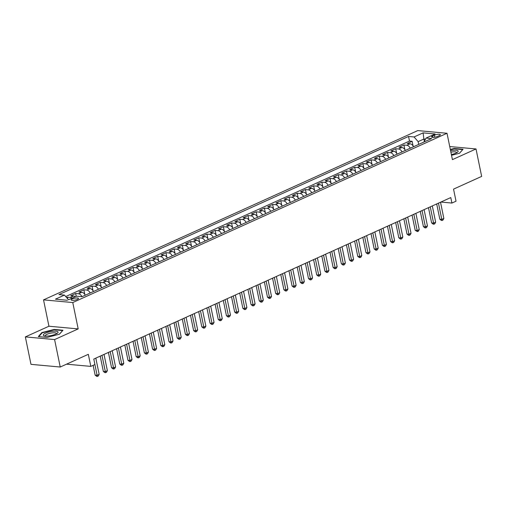 <?xml version="1.0" encoding="UTF-8"?>
<svg xmlns="http://www.w3.org/2000/svg" width="507" height="507" viewBox="0 0 507 507"><rect width="100%" height="100%" fill="white"/><g stroke="black" fill="none" stroke-linecap="round" stroke-linejoin="round"><path stroke-width="0.76" d="M77.362 299.396A3.714 0.97 -11.6 0 0 78.477 298.42A3.714 0.97 -11.6 0 0 76.17 297.989A3.714 0.97 -11.6 0 0 72.305 298.934A3.714 0.97 -11.6 0 0 71.195 299.916A3.714 0.97 -11.6 0 0 73.496 300.34A3.714 0.97 -11.6 0 0 77.362 299.396M25.35 336.902L30.984 364.349L60.225 367.024L54.591 339.576L78.186 328.904L72.774 302.546L43.532 299.871L48.945 326.229L25.35 336.902L54.591 339.576M72.774 302.546L447.009 133.271L417.768 130.597L43.532 299.871M447.009 133.271L452.421 159.629L476.016 148.957L449.734 146.548M476.016 148.957L481.65 176.404L453.543 189.124L456.021 201.203L451.914 203.053L450.793 197.565L93.789 359.045L94.917 364.533L90.81 366.39L88.332 354.311L60.225 367.024M413.554 146.732A4.645 2.934 -114.3 0 0 410.1 143.792L407.21 143.532L412.134 141.301L413.085 145.927M410.271 148.215A4.645 2.934 -114.3 0 0 406.817 145.281L403.927 145.015L404.878 149.635M403.927 145.015L399.003 147.239L401.893 147.505A4.645 2.934 -114.3 0 1 405.347 150.44M397.139 154.153A4.645 2.934 -114.3 0 0 393.686 151.219L390.796 150.953L395.72 148.728L396.67 153.348M388.932 157.867A4.645 2.934 -114.3 0 0 385.478 154.933L382.589 154.667L387.513 152.436L388.463 157.062M380.725 161.581A4.645 2.934 -114.3 0 0 377.271 158.64L374.388 158.38L379.306 156.15L380.256 160.776M372.518 165.288A4.645 2.934 -114.3 0 0 369.064 162.354L366.181 162.088L371.105 159.863L372.049 164.483M364.311 169.002A4.645 2.934 -114.3 0 0 360.857 166.068L357.974 165.802L362.898 163.577L363.842 168.197M356.104 172.716A4.645 2.934 -114.3 0 0 352.65 169.782L349.767 169.515L354.691 167.285L355.635 171.911M347.897 176.43A4.645 2.934 -114.3 0 0 344.443 173.489L341.56 173.229L346.484 170.998L347.428 175.625M339.69 180.137A4.645 2.934 -114.3 0 0 336.236 177.203L333.353 176.937L338.277 174.712L339.221 179.332M331.483 183.851A4.645 2.934 -114.3 0 0 328.029 180.917L325.145 180.65L330.07 178.426L331.014 183.046M323.276 187.565A4.645 2.934 -114.3 0 0 319.822 184.624L316.938 184.364L321.863 182.133L322.807 186.76M315.069 191.278A4.645 2.934 -114.3 0 0 311.615 188.338L308.731 188.078L313.656 185.847L314.6 190.474M306.862 194.986A4.645 2.934 -114.3 0 0 303.408 192.052L300.524 191.785L305.448 189.561L306.393 194.181M298.655 198.7A4.645 2.934 -114.3 0 0 295.201 195.765L292.317 195.499L297.241 193.275L298.186 197.895M290.448 202.413A4.645 2.934 -114.3 0 0 286.994 199.473L284.11 199.213L289.034 196.982L289.979 201.609M282.241 206.127A4.645 2.934 -114.3 0 0 278.787 203.187L275.903 202.927L280.827 200.696L281.778 205.322M274.034 209.835A4.645 2.934 -114.3 0 0 270.58 206.9L267.696 206.634L272.62 204.41L273.571 209.03M265.826 213.548A4.645 2.934 -114.3 0 0 262.373 210.614L259.489 210.348L264.413 208.124L265.364 212.744M257.619 217.262A4.645 2.934 -114.3 0 0 254.165 214.322L251.282 214.062L256.206 211.831L257.157 216.457M249.412 220.976A4.645 2.934 -114.3 0 0 245.958 218.035L243.075 217.776L247.999 215.545L248.95 220.171M241.205 224.683A4.645 2.934 -114.3 0 0 237.751 221.749L234.868 221.483L239.792 219.258L240.743 223.879M232.998 228.397A4.645 2.934 -114.3 0 0 229.544 225.463L226.661 225.197L231.585 222.972L232.536 227.592M224.791 232.111A4.645 2.934 -114.3 0 0 221.337 229.17L218.454 228.911L223.378 226.68L224.328 231.306M216.584 235.825A4.645 2.934 -114.3 0 0 213.13 232.884L210.247 232.624L215.171 230.393L216.121 235.02M208.377 239.532A4.645 2.934 -114.3 0 0 204.923 236.598L202.04 236.332L206.964 234.107L207.914 238.727M200.17 243.246A4.645 2.934 -114.3 0 0 196.716 240.312L193.832 240.045L198.757 237.821L199.707 242.441M191.969 246.96A4.645 2.934 -114.3 0 0 188.509 244.019L185.625 243.759L190.55 241.528L191.5 246.155M183.762 250.673A4.645 2.934 -114.3 0 0 180.302 247.733L177.418 247.473L182.343 245.242L183.293 249.869M175.555 254.381A4.645 2.934 -114.3 0 0 172.095 251.447L169.211 251.18L174.135 248.956L175.086 253.576M167.348 258.095A4.645 2.934 -114.3 0 0 163.888 255.16L161.004 254.894L165.928 252.67L166.879 257.29M159.141 261.808A4.645 2.934 -114.3 0 0 155.681 258.868L152.797 258.608L157.721 256.377L158.672 261.004M150.934 265.522A4.645 2.934 -114.3 0 0 147.474 262.582L144.59 262.315L149.514 260.091L150.465 264.717M142.727 269.23A4.645 2.934 -114.3 0 0 139.267 266.295L136.383 266.029L141.307 263.805L142.258 268.425M134.52 272.943A4.645 2.934 -114.3 0 0 131.06 270.009L128.176 269.743L133.1 267.519L134.051 272.139M126.313 276.657A4.645 2.934 -114.3 0 0 122.852 273.717L119.969 273.457L124.893 271.226L125.844 275.852M118.106 280.371A4.645 2.934 -114.3 0 0 114.645 277.43L111.762 277.164L116.686 274.94L117.637 279.566M109.899 284.078A4.645 2.934 -114.3 0 0 106.438 281.144L103.555 280.878L108.479 278.654L109.43 283.274M101.692 287.792A4.645 2.934 -114.3 0 0 98.231 284.858L95.348 284.592L100.272 282.367L101.223 286.987M93.484 291.506A4.645 2.934 -114.3 0 0 90.024 288.565L87.141 288.306L92.065 286.075L93.015 290.701M85.277 295.22A4.645 2.934 -114.3 0 0 81.817 292.279L78.934 292.013L83.858 289.789L84.808 294.415M75.309 296.715A4.645 2.934 -114.3 0 0 73.61 295.993L70.727 295.727L75.651 293.502L76.227 296.303M434.391 135.198L432.585 136.015A3.6 0.944 -11.6 0 0 431.508 136.96A3.6 0.944 -11.6 0 0 433.745 137.378A3.6 0.944 -11.6 0 0 437.49 136.465L439.29 135.648A3.6 0.944 -11.6 0 0 440.368 134.697A3.6 0.944 -11.6 0 0 438.137 134.285A3.6 0.944 -11.6 0 0 434.391 135.198L434.81 137.239M68.527 299.783L76.468 296.189L82.001 296.696L431.615 138.557L426.089 138.056L423.877 142.061M67.444 300.277L55.434 299.174L64.459 295.093L58.926 294.586L408.541 136.446L414.073 136.953L423.104 132.872L435.114 133.968L426.089 138.056M412.134 141.301L409.491 141.06L65.726 296.551M72.026 298.205A4.645 2.934 65.7 0 0 70.327 297.476L67.444 297.21L66.62 297.584M75.651 293.502L78.534 293.762A4.645 2.934 65.7 0 1 81.988 296.696M83.858 289.789L86.741 290.055A4.645 2.934 65.7 0 1 90.202 292.989M92.065 286.075L94.948 286.341A4.645 2.934 65.7 0 1 98.409 289.275M100.272 282.367L103.155 282.627A4.645 2.934 65.7 0 1 106.616 285.568M108.479 278.654L111.363 278.913A4.645 2.934 65.7 0 1 114.823 281.854M116.686 274.94L119.57 275.206A4.645 2.934 65.7 0 1 123.03 278.14M124.893 271.226L127.777 271.492A4.645 2.934 65.7 0 1 131.237 274.426M133.1 267.519L135.984 267.778A4.645 2.934 65.7 0 1 139.444 270.719M141.307 263.805L144.191 264.065A4.645 2.934 65.7 0 1 147.651 267.005M149.514 260.091L152.398 260.357A4.645 2.934 65.7 0 1 155.858 263.291M157.721 256.377L160.605 256.643A4.645 2.934 65.7 0 1 164.065 259.578M165.928 252.67L168.812 252.93A4.645 2.934 65.7 0 1 172.272 255.87M174.135 248.956L177.019 249.216A4.645 2.934 65.7 0 1 180.479 252.156M182.343 245.242L185.226 245.508A4.645 2.934 65.7 0 1 188.686 248.443M190.55 241.528L193.433 241.795A4.645 2.934 65.7 0 1 196.893 244.729M198.757 237.821L201.64 238.081A4.645 2.934 65.7 0 1 205.094 241.021M206.964 234.107L209.847 234.367A4.645 2.934 65.7 0 1 213.301 237.308M215.171 230.393L218.054 230.66A4.645 2.934 65.7 0 1 221.508 233.594M223.378 226.68L226.261 226.946A4.645 2.934 65.7 0 1 229.715 229.88M231.585 222.972L234.468 223.232A4.645 2.934 65.7 0 1 237.922 226.173M239.792 219.258L242.676 219.518A4.645 2.934 65.7 0 1 246.129 222.459M247.999 215.545L250.883 215.811A4.645 2.934 65.7 0 1 254.337 218.745M256.206 211.831L259.09 212.097A4.645 2.934 65.7 0 1 262.544 215.031M264.413 208.124L267.297 208.383A4.645 2.934 65.7 0 1 270.751 211.324M272.62 204.41L275.504 204.676A4.645 2.934 65.7 0 1 278.958 207.61M280.827 200.696L283.711 200.962A4.645 2.934 65.7 0 1 287.165 203.896M289.034 196.982L291.918 197.248A4.645 2.934 65.7 0 1 295.372 200.183M297.241 193.275L300.125 193.535A4.645 2.934 65.7 0 1 303.579 196.475M305.448 189.561L308.332 189.827A4.645 2.934 65.7 0 1 311.786 192.761M313.656 185.847L316.539 186.113A4.645 2.934 65.7 0 1 319.993 189.048M321.863 182.133L324.746 182.4A4.645 2.934 65.7 0 1 328.2 185.334M330.07 178.426L332.953 178.686A4.645 2.934 65.7 0 1 336.407 181.626M338.277 174.712L341.16 174.978A4.645 2.934 65.7 0 1 344.614 177.913M346.484 170.998L349.367 171.265A4.645 2.934 65.7 0 1 352.821 174.199M354.691 167.285L357.574 167.551A4.645 2.934 65.7 0 1 361.028 170.485M362.898 163.577L365.781 163.837A4.645 2.934 65.7 0 1 369.235 166.778M371.105 159.863L373.989 160.13A4.645 2.934 65.7 0 1 377.442 163.064M379.306 156.15L382.196 156.416A4.645 2.934 65.7 0 1 385.65 159.35M387.513 152.436L390.403 152.702A4.645 2.934 65.7 0 1 393.857 155.636M395.72 148.728L398.61 148.988A4.645 2.934 65.7 0 1 402.064 151.929M424.334 141.238L423.884 139.038L418.136 141.637L414.073 136.953M418.706 144.4L418.136 141.637M66.537 364.172L90.81 366.39M440.881 202.046L451.914 203.053M425.462 139.184L423.884 139.038L423.104 132.872M409.491 141.06L408.541 136.446M67.444 297.21L67.799 298.94M64.459 295.093L68.521 299.776M451.534 155.313L459.532 153.247L463.049 149.261L454.24 148.456L450.336 149.464M78.186 328.904L48.945 326.229M47.119 337.396L59.446 334.214L62.963 330.234L54.154 329.423L41.834 332.605L38.317 336.591L47.119 337.396M454.316 148.811L454.24 148.456M41.935 333.099L41.834 332.605M54.23 329.784L54.154 329.423M436.692 203.941L439.829 219.214L441.8 219.398L438.466 203.142M443.853 218.466L442.941 220.12L442.117 220.494L441.8 219.398L443.853 218.466L440.52 202.211M442.117 220.494L441.324 220.418L439.829 219.214M451.376 154.553A7.548 1.971 -11.6 0 0 455.907 153.133A7.548 1.971 -11.6 0 0 457.485 152.227A7.548 1.971 -11.6 0 0 450.584 150.687M456.522 152.835A5.716 1.496 -11.6 0 0 456.573 152.512A5.716 1.496 -11.6 0 0 450.888 152.157M450.4 149.774L454.177 148.805L462.714 149.584L459.456 153.266M57.874 331.774A7.548 1.971 -11.6 0 0 48.9 332.015A7.548 1.971 -11.6 0 0 43.494 335.482A7.548 1.971 -11.6 0 0 44.337 335.881A7.548 1.971 -11.6 0 0 51.08 335.564A7.548 1.971 -11.6 0 0 57.399 333.194A7.548 1.971 -11.6 0 0 57.874 331.774M56.435 333.802A5.716 1.496 -11.6 0 0 56.486 333.479A5.716 1.496 -11.6 0 0 56.334 333.226A5.716 1.496 -11.6 0 0 50.06 333.283A5.716 1.496 -11.6 0 0 45.288 335.78A5.716 1.496 -11.6 0 0 45.446 336.033A5.716 1.496 -11.6 0 0 45.465 336.052M38.811 336.635L42.151 332.852L54.091 329.772L62.621 330.551L59.37 334.233M428.485 207.655L431.622 222.928L433.593 223.112L430.259 206.856M435.646 222.18L434.733 223.834L433.91 224.202L433.593 223.112L435.646 222.18L432.313 205.924M433.91 224.202L433.124 224.132L431.622 222.928M420.278 211.368L423.415 226.642L425.386 226.819L422.052 210.563M427.439 225.894L426.526 227.542L425.703 227.916L425.386 226.819L427.439 225.894L424.106 209.638M425.703 227.916L424.917 227.846L423.415 226.642M412.071 215.082L415.208 230.355L417.179 230.533L413.845 214.277M419.232 229.608L418.319 231.255L417.495 231.629L417.179 230.533L419.232 229.608L415.898 213.352M417.495 231.629L415.208 230.355M403.864 218.79L407.001 234.063L408.972 234.247L405.638 217.991M411.025 233.315L410.112 234.969L409.288 235.343L408.972 234.247L411.025 233.315L407.691 217.059M409.288 235.343L408.503 235.267L407.001 234.063M395.656 222.503L398.794 237.777L400.764 237.96L397.431 221.698M402.818 237.029L401.905 238.683L401.081 239.05L400.764 237.96L402.818 237.029L399.484 220.773M401.081 239.05L400.296 238.981L398.794 237.777M387.449 226.217L390.586 241.49L392.557 241.668L389.224 225.412M394.611 240.743L393.698 242.39L392.874 242.764L392.557 241.668L394.611 240.743L391.277 224.487M392.874 242.764L392.088 242.695L390.586 241.49M379.242 229.931L382.379 245.198L384.35 245.382L381.017 229.126M386.404 244.456L385.491 246.104L384.667 246.478L384.35 245.382L386.404 244.456L383.07 228.201M384.667 246.478L383.881 246.402L382.379 245.198M371.035 233.638L374.172 248.912L376.15 249.095L372.81 232.84M378.197 248.164L377.284 249.818L376.46 250.192L376.15 249.095L378.197 248.164L374.863 231.908M376.46 250.192L375.674 250.116L374.172 248.912M362.828 237.352L365.965 252.625L367.943 252.809L364.603 236.547M369.99 251.878L369.077 253.532L368.253 253.899L367.943 252.809L369.99 251.878L366.656 235.622M368.253 253.899L367.467 253.83L365.965 252.625M354.621 241.066L357.758 256.339L359.736 256.517L356.396 240.261M361.783 255.591L360.87 257.239L360.046 257.613L359.736 256.517L361.783 255.591L358.449 239.336M360.046 257.613L359.26 257.543L357.758 256.339M346.414 244.78L349.551 260.047L351.528 260.23L348.189 243.975M353.575 259.305L352.663 260.953L351.839 261.327L351.528 260.23L353.575 259.305L350.242 243.049M351.839 261.327L351.053 261.251L349.551 260.047M338.207 248.487L341.344 263.76L343.321 263.944L339.982 247.689M345.368 263.013L344.456 264.667L343.632 265.041L343.321 263.944L345.368 263.013L342.035 246.757M343.632 265.041L342.846 264.965L341.344 263.76M330 252.201L333.137 267.474L335.114 267.652L331.774 251.396M337.161 266.726L336.249 268.38L335.425 268.748L335.114 267.652L337.161 266.726L333.828 250.471M335.425 268.748L334.639 268.678L333.137 267.474M321.793 255.915L324.93 271.188L326.907 271.365L323.567 255.11M328.954 270.44L328.042 272.088L327.218 272.462L326.907 271.365L328.954 270.44L325.621 254.184M327.218 272.462L326.432 272.392L324.93 271.188M313.586 259.628L316.723 274.895L318.7 275.079L315.36 258.824M320.747 274.154L319.835 275.802L319.017 276.176L318.7 275.079L320.747 274.154L317.414 257.898M319.017 276.176L318.225 276.1L316.723 274.895M305.379 263.336L308.516 278.609L310.493 278.793L307.153 262.537M312.54 277.861L311.628 279.515L310.81 279.883L310.493 278.793L312.54 277.861L309.207 261.606M310.81 279.883L310.018 279.813L308.516 278.609M297.172 267.05L300.309 282.323L302.286 282.5L298.946 266.245M304.333 281.575L303.42 283.229L302.603 283.597L302.286 282.5L304.333 281.575L301 265.319M302.603 283.597L301.811 283.527L300.309 282.323M288.965 270.763L292.102 286.037L294.079 286.214L290.739 269.958M296.126 285.289L295.213 286.937L294.396 287.311L294.079 286.214L296.126 285.289L292.793 269.033M294.396 287.311L293.604 287.241L292.102 286.037M280.758 274.477L283.895 289.744L285.872 289.928L282.532 273.672M287.919 289.003L287.006 290.65L286.189 291.024L285.872 289.928L287.919 289.003L284.585 272.741M286.189 291.024L285.397 290.948L283.895 289.744M272.551 278.185L275.688 293.458L277.665 293.642L274.325 277.386M279.718 292.71L278.799 294.364L277.982 294.732L277.665 293.642L279.718 292.71L276.378 276.454M277.982 294.732L277.19 294.662L275.688 293.458M264.343 281.898L267.481 297.172L269.458 297.349L266.118 281.093M271.511 296.424L270.592 298.078L269.775 298.446L269.458 297.349L271.511 296.424L268.171 280.168M269.775 298.446L268.983 298.376L267.481 297.172M256.136 285.612L259.273 300.885L261.251 301.063L257.911 284.807M263.304 300.138L262.385 301.785L261.568 302.159L261.251 301.063L263.304 300.138L259.964 283.882M261.568 302.159L260.775 302.09L259.273 300.885M247.929 289.326L251.066 304.593L253.044 304.777L249.704 288.521M255.097 303.851L254.178 305.499L253.361 305.873L253.044 304.777L255.097 303.851L251.757 287.589M253.361 305.873L252.568 305.797L251.066 304.593M239.722 293.033L242.859 308.307L244.837 308.49L241.497 292.235M246.89 307.559L245.971 309.213L245.154 309.581L244.837 308.49L246.89 307.559L243.55 291.303M245.154 309.581L244.361 309.511L242.859 308.307M231.515 296.747L234.652 312.02L236.63 312.198L233.29 295.942M238.683 311.273L237.764 312.927L236.946 313.294L236.63 312.198L238.683 311.273L235.343 295.017M236.946 313.294L236.154 313.225L234.652 312.02M223.308 300.461L226.445 315.734L228.423 315.912L225.083 299.656M230.476 314.986L229.557 316.634L228.739 317.008L228.423 315.912L230.476 314.986L227.136 298.731M228.739 317.008L227.947 316.938L226.445 315.734M215.107 304.168L218.238 319.442L220.215 319.625L216.876 303.37M222.269 318.694L221.35 320.348L220.532 320.722L220.215 319.625L222.269 318.694L218.929 302.438M220.532 320.722L219.74 320.646L218.238 319.442M206.9 307.882L210.031 323.155L212.008 323.339L208.669 307.084M214.062 322.408L213.143 324.062L212.325 324.429L212.008 323.339L214.062 322.408L210.722 306.152M212.325 324.429L211.533 324.36L210.031 323.155M198.693 311.596L201.824 326.869L203.801 327.047L200.461 310.791M205.855 326.121L204.936 327.776L204.118 328.143L203.801 327.047L205.855 326.121L202.515 309.866M204.118 328.143L203.326 328.073L201.824 326.869M190.486 315.31L193.617 330.583L195.594 330.76L192.254 314.505M197.648 329.835L196.729 331.483L195.911 331.857L195.594 330.76L197.648 329.835L194.308 313.58M195.911 331.857L195.119 331.787L193.617 330.583M182.279 319.017L185.41 334.29L187.387 334.474L184.047 318.219M189.441 333.543L188.522 335.197L187.704 335.571L187.387 334.474L189.441 333.543L186.101 317.287M187.704 335.571L186.912 335.495L185.41 334.29M174.072 322.731L177.203 338.004L179.18 338.188L175.847 321.932M181.233 337.256L180.315 338.91L179.497 339.278L179.18 338.188L181.233 337.256L177.894 321.001M179.497 339.278L178.705 339.208L177.203 338.004M165.865 326.445L168.996 341.718L170.973 341.895L167.64 325.64M173.026 340.97L172.107 342.624L171.29 342.992L170.973 341.895L173.026 340.97L169.687 324.714M171.29 342.992L170.498 342.922L168.996 341.718M157.658 330.158L160.789 345.432L162.766 345.609L159.432 329.354M164.819 344.684L163.9 346.332L163.083 346.706L162.766 345.609L164.819 344.684L161.48 328.428M163.083 346.706L162.291 346.63L160.789 345.432M149.451 333.866L152.582 349.139L154.559 349.323L151.225 333.067M156.612 348.391L155.693 350.045L154.876 350.419L154.559 349.323L156.612 348.391L153.272 332.136M154.876 350.419L154.084 350.343L152.582 349.139M141.244 337.58L144.375 352.853L146.352 353.037L143.018 336.781M148.405 352.105L147.486 353.759L146.669 354.127L146.352 353.037L148.405 352.105L145.065 335.849M146.669 354.127L145.877 354.057L144.375 352.853M133.037 341.293L136.168 356.567L138.145 356.744L134.811 340.489M140.198 355.819L139.279 357.473L138.462 357.841L138.145 356.744L140.198 355.819L136.858 339.563M138.462 357.841L137.67 357.771L136.168 356.567M124.83 345.007L127.96 360.281L129.938 360.458L126.604 344.202M131.991 359.533L131.079 361.18L130.255 361.554L129.938 360.458L131.991 359.533L128.651 343.277M130.255 361.554L129.462 361.478L127.96 360.281M116.623 348.715L119.753 363.988L121.731 364.172L118.397 347.916M123.784 363.24L122.871 364.894L122.048 365.268L121.731 364.172L123.784 363.24L120.444 346.984M122.048 365.268L121.255 365.192L119.753 363.988M108.416 352.428L111.546 367.702L113.524 367.886L110.19 351.63M115.577 366.954L114.664 368.608L113.841 368.976L113.524 367.886L115.577 366.954L112.237 350.698M113.841 368.976L113.048 368.906L111.546 367.702M100.209 356.142L103.339 371.416L105.317 371.593L101.983 355.337M107.37 370.668L106.457 372.322L105.633 372.689L105.317 371.593L107.37 370.668L104.03 354.412M105.633 372.689L104.841 372.62L103.339 371.416M93.13 365.344L95.139 375.129L97.11 375.307L94.904 364.539M99.163 374.381L98.25 376.029L97.426 376.403L97.11 375.307L99.163 374.381L95.823 358.126M97.426 376.403L96.634 376.327L95.139 375.129M406.817 145.281L410.1 143.792M70.327 297.476L73.61 295.993M78.534 293.762L81.817 292.279M86.741 290.055L90.024 288.565M94.948 286.341L98.231 284.858M103.155 282.627L106.438 281.144M111.363 278.913L114.645 277.43M119.57 275.206L122.852 273.717M127.777 271.492L131.06 270.009M135.984 267.778L139.267 266.295M144.191 264.065L147.474 262.582M152.398 260.357L155.681 258.868M160.605 256.643L163.888 255.16M168.812 252.93L172.095 251.447M177.019 249.216L180.302 247.733M185.226 245.508L188.509 244.019M193.433 241.795L196.716 240.312M201.64 238.081L204.923 236.598M209.847 234.367L213.13 232.884M218.054 230.66L221.337 229.17M226.261 226.946L229.544 225.463M234.468 223.232L237.751 221.749M242.676 219.518L245.958 218.035M250.883 215.811L254.165 214.322M259.09 212.097L262.373 210.614M267.297 208.383L270.58 206.9M275.504 204.676L278.787 203.187M283.711 200.962L286.994 199.473M291.918 197.248L295.201 195.765M300.125 193.535L303.408 192.052M308.332 189.827L311.615 188.338M316.539 186.113L319.822 184.624M324.746 182.4L328.029 180.917M332.953 178.686L336.236 177.203M341.16 174.978L344.443 173.489M349.367 171.265L352.65 169.782M357.574 167.551L360.857 166.068M365.781 163.837L369.064 162.354M373.989 160.13L377.271 158.64M382.196 156.416L385.478 154.933M390.403 152.702L393.686 151.219M398.61 148.988L401.893 147.505M432.877 137.41L432.585 136.015"/></g></svg>
